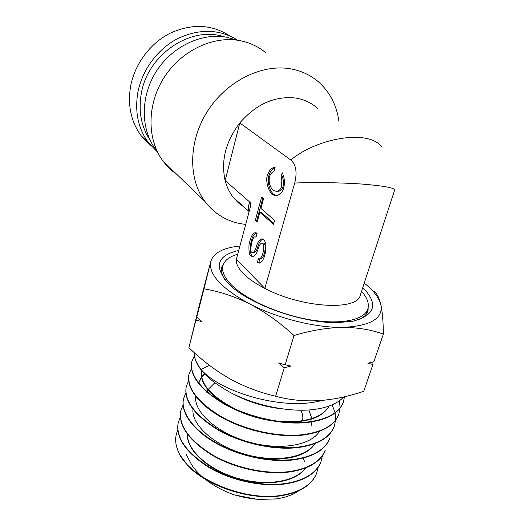 <?xml version="1.0" encoding="UTF-8"?>
<svg xmlns="http://www.w3.org/2000/svg" width="526" height="526" viewBox="0 0 526 526"><rect width="100%" height="100%" fill="white"/><g stroke="black" fill="none" stroke-linecap="round" stroke-linejoin="round"><path stroke-width="0.79" d="M223.688 36.741C190.787 25.504 147.517 54.757 141.303 93.523C138.305 111.15 141.185 126.595 149.956 139.85M157.544 152.106L148.496 142.73C138.174 128.673 134.63 111.913 137.851 92.451C142.092 69.991 157.668 48.892 177.847 38.523C199.676 28.424 219.644 29.009 237.752 40.272M229.481 35.748C211.616 24.268 191.845 23.42 170.174 33.197C150.153 43.263 134.709 64.093 130.593 86.33C127.489 105.463 131.046 121.973 141.264 135.859L150.844 145.63M362.105 291.93C367.483 298.242 369.37 303.989 367.766 309.176C364.202 320.301 339.862 325.232 308.157 319.446C276.485 313.733 243.328 298.117 230.02 283.435C223.938 276.676 221.597 270.719 222.985 265.564C224.536 260.436 229.244 256.727 237.101 254.439M294.738 183.015C311.767 182.351 339.145 182.45 361.849 184.047C384.631 185.941 395.545 188.019 394.585 190.28L360.29 295.158C357.548 311.096 301.858 308.085 264.841 288.393L236.345 259.325C235.872 263.434 238.087 268.076 242.999 273.25C248.048 278.451 255.327 283.494 264.841 288.393L294.738 183.015C297.328 172.304 296.033 164.651 290.845 160.068C314.232 139.614 367.437 127.811 382.106 147.142M250.521 206.376L236.345 259.325L250.521 206.376C251.007 204.456 250.797 203.062 249.889 202.194L225.154 180.556C226.805 186.921 229.5 192.509 233.228 197.335L238.331 202.806L244.261 207.211M266.163 53.067C258.562 46.63 249.659 42.461 239.461 40.555C212.524 35.558 180.484 51.088 163.599 78.295C146.642 105.463 147.149 139.969 163.093 161.186C166.952 166.347 171.469 170.694 176.644 174.218M236.996 40.167L226.502 37.175C201.182 32.467 171.312 46.952 155.729 72.325C140.074 97.665 140.797 129.929 155.959 149.831L157.208 151.422M317.816 108.599C311.642 102.905 304.179 99.375 295.428 98.014C274.71 95.831 256.162 104.135 239.79 122.933C225.634 141.625 220.756 160.831 225.154 180.556L239.79 122.933L290.845 160.068M245.603 224.385C228.751 222.551 215.141 214.845 204.765 201.267C188.111 178.781 188.367 141.31 207.422 111.341C226.384 81.339 261.488 63.797 290.286 68.781C301.188 70.688 310.603 75.067 318.532 81.918C329.874 92.109 336.666 105.213 338.908 121.243M282.245 172.771C284.507 177.532 284.987 182.581 283.692 187.913C283.008 191.51 280.812 194.055 277.103 195.547C268.444 197.033 264.999 179.228 267.583 175.178C268.891 170.713 271.127 168.123 274.289 167.399L275.118 167.327L273.928 171.693C271.843 172.219 270.384 173.896 269.542 176.729C268.635 180.74 269.233 184.501 271.337 188.006C272.803 190.313 274.736 191.398 277.143 191.273C279.431 190.609 280.923 188.946 281.62 186.276L281.818 179.938L281.015 177.183L282.245 172.771M275.019 167.709C272.179 168.747 270.18 171.279 269.036 175.316C267.109 179.031 268.608 193.713 276.472 195.619M276.821 191.313L278.609 191.392C281.167 190.419 282.666 188.755 283.093 186.408C283.856 183.416 283.652 180.392 282.488 177.321L283.166 174.888M253.788 252.572L251.888 252.23C249.429 253.039 251.836 236.378 255.077 236.864L256.017 237.154L257.056 233.353L255.11 232.742C252.519 233.307 250.488 237.311 249.008 244.741C248.706 251.336 249.324 255.077 250.869 255.965L252.914 256.642C255.156 255.814 256.905 253.184 258.174 248.745C258.937 245.8 260.107 243.906 261.685 243.071C265.604 242.157 263.46 257.418 259.456 258.93L260.903 258.983C264.913 257.47 267.057 242.23 263.131 243.137L262.211 243.091M256.326 232.867C253.71 233.735 251.73 237.824 250.396 245.142C250.159 251.533 250.797 255.156 252.296 256.024L253.131 256.589M300.813 410.241C302.693 413.929 303.278 417.42 302.575 420.728M260.383 258.963L260.903 258.983M259.811 258.943L258.838 262.435L259.739 263.039M262.941 239.008C260.469 240.349 258.726 243.012 257.72 247.01L256.287 246.944C257.332 242.788 259.134 240.106 261.692 238.889C264.887 239.659 266.287 243.038 265.9 249.035C265.117 256.589 263 261.277 259.542 263.085L257.398 262.389L258.444 258.608L259.456 258.93M254.288 252.592C255.669 252.039 256.813 250.179 257.72 247.01M273.79 223.326L261.297 212.392L259.857 212.3L257.24 221.893L255.366 220.203L261.632 197.112L263.552 198.729L260.909 208.441L274.625 220.341L273.52 224.286L259.857 212.3M257.51 220.927L256.8 220.295L262.829 198.118M258.838 262.435L257.398 262.389M252.855 252.539C254.236 251.98 255.38 250.12 256.287 246.944M256.8 220.295L255.366 220.203M282.488 177.321L281.015 177.183M249.114 211.268C248.016 208.552 248.279 205.528 249.889 202.194M362.782 287.551C378.687 303.877 375.386 315.107 352.893 321.228L337.508 322.616C301.753 323.503 247.082 303.581 228.35 283.534C213.563 266.412 216.988 255.412 238.607 250.527M358.785 319.729C363.722 317.448 366.813 314.502 368.055 310.892L368.253 303.883M308.841 409.984L311.865 418.538M311.911 418.946L311.971 421.431M311.944 421.878L311.247 425.31M275.986 498.931L257.845 499.43L234.53 494.946L244.643 497.504L254.742 499.075L275.387 499.01C284.947 497.747 292.712 495.012 298.702 490.804M302.983 458.153L304.626 461.519M343.721 396.926C337.409 403.869 326.639 408.15 311.425 409.774C287.512 412.095 255.478 405.316 231.499 393.113C206.731 379.555 194.265 366.011 194.101 352.479M323.483 400.293L314.055 402.199C275.269 408.84 218.329 390.2 201.169 369.548L209.401 365.3M194.186 352.565C194.147 357.812 196.474 363.473 201.169 369.548M316.645 473.222L316.488 473.643C311.767 485.13 300.122 492.481 281.548 495.709C250.902 500.89 207.375 486.511 187.927 465.74L179.885 454.872C193.068 479.778 245.412 501.679 281.699 495.268C300.28 492.053 311.925 484.702 316.645 473.222L318.191 467.114M320.945 461.762L320.788 462.19C316.106 473.551 304.396 480.784 285.651 483.894C262.099 487.326 230.96 480.481 208.71 467.305C185.862 452.57 175.664 437.816 178.123 423.035L178.222 422.602C175.763 437.369 185.967 452.123 208.829 466.851C231.092 480.041 262.25 486.879 285.802 483.46C304.561 480.35 316.271 473.117 320.945 461.762L322.477 455.575M180.346 417.019L178.222 422.602M289.813 471.934C266.071 475.215 234.524 468.285 211.932 455.102C188.762 440.407 178.373 425.751 180.773 411.141L180.872 410.701C178.478 425.304 188.867 439.946 212.057 454.642C234.649 467.831 266.215 474.754 289.964 471.493C308.887 468.508 320.669 461.407 325.298 450.177L325.14 450.604C320.498 461.848 308.723 468.955 289.813 471.934M183.061 405.059L180.872 410.701M294.021 459.823C270.088 462.946 238.087 455.904 215.187 442.734C192.26 429.545 180.517 412.016 183.449 399.109L183.548 398.662C180.615 411.556 192.371 429.091 215.312 442.267C238.219 455.45 270.239 462.479 294.179 459.376C313.286 456.515 325.127 449.539 329.703 438.454L329.539 438.888C324.963 449.98 313.121 456.962 294.021 459.823M185.81 392.981L183.548 398.662M334.155 426.593L333.99 427.033C329.447 437.994 317.546 444.832 298.288 447.554C274.059 450.519 241.704 443.339 218.494 430.209C194.633 415.553 183.85 401.134 186.158 386.945L186.257 386.492C183.955 400.661 194.738 415.08 218.612 429.735C241.835 442.879 274.21 450.046 298.446 447.093C317.717 444.371 329.618 437.54 334.155 426.593L335.614 420.175M188.597 380.752L186.257 386.492M338.665 414.6L338.494 415.04C334.017 425.85 322.057 432.543 302.608 435.12C278.234 437.908 245.445 430.676 221.834 417.512C198.269 404.376 186.04 387.169 188.893 374.637L188.998 374.183C186.769 388.155 197.756 402.443 221.952 417.039C245.583 430.209 278.372 437.428 302.772 434.66C322.228 432.076 334.194 425.389 338.665 414.6L340.092 408.097M191.425 368.397L188.998 374.183M343.222 402.462L343.051 402.909C338.639 413.548 326.613 420.083 306.987 422.529C282.317 425.146 249.127 417.762 225.22 404.658C200.649 390.068 189.465 375.912 191.661 362.19L191.766 361.73C188.933 373.953 201.458 391.127 225.384 404.198C249.35 417.328 282.554 424.653 307.151 422.062C326.784 419.63 338.803 413.094 343.222 402.462L344.556 396.729M194.291 355.898L191.766 361.73M335.634 419.919L335.101 413.002M335.042 412.713L332.195 404.829M340.105 407.841L339.408 400.779M239.81 246.043C223.208 247.713 213.517 252.901 210.742 261.619L199.558 304.324L188.906 347.633L197.092 315.633L196.731 317.171L201.931 321.642L195.981 320.091M364.235 283.093C373.559 290.523 379.108 297.742 380.87 304.758C383.375 318.565 370.593 326.1 342.505 327.369C315.495 327.849 277.202 318.223 249.87 304.008C221.407 288.432 208.368 274.302 210.742 261.619L204.003 288.853C219.138 291.332 234.432 296.381 249.87 304.008C265.255 312.115 279.97 322.616 294.021 335.509C310.912 330.446 327.073 327.731 342.505 327.369C357.575 327.442 371.198 329.69 383.369 334.109C383.25 321.827 382.415 312.043 380.87 304.758C379.187 297.88 376.971 293.449 374.223 291.47M383.369 334.109L373.92 361.638L367.871 363.262L372.941 364.485L363.755 391.265C348.692 396.413 333.701 399.55 318.776 400.667C303.772 401.417 289.385 399.944 275.617 396.249C259.318 392.449 243.821 386.492 229.119 378.378C214.509 369.857 201.11 359.606 188.906 347.633M372.895 361.921L372.941 364.485M294.021 335.509L285.151 364.794L290.937 366.076L284.237 367.812L275.617 396.249M204.003 288.853L196.731 317.171M284.237 367.812L278.524 362.973L285.151 364.794M234.53 494.946C223.129 490.936 213.24 485.603 204.857 478.949M202.372 476.865C197.671 472.749 193.976 468.482 191.286 464.077L186.335 454.655M177.781 430.275C174.362 437.5 175.066 445.7 179.885 454.872M187.466 434.351C186.848 449.513 207.54 469.245 236.378 477.943C265.183 486.754 295.408 482.092 305.382 468.055M192.97 409.281C191.359 424.212 212.899 444.661 243.426 453.793C273.908 463.051 305.54 458.192 314.732 443.688M195.79 396.551C193.627 411.319 215.594 432.116 247.01 441.478C278.366 450.966 310.721 446.028 319.46 431.3M204.423 373.914L201.622 376.846M201.465 377.057L198.848 382.731M201.59 370.705C199.887 383.71 211.228 396.551 235.635 409.241M271.482 420.254C299.005 424.752 322.773 418.472 329.02 406.079M187.387 434.239C186.283 449.474 207.04 469.593 236.253 478.397C265.42 487.326 295.96 482.381 305.593 467.976M251.389 456.384C279.819 463.038 307.079 457.153 314.896 443.628M204.627 374.124L201.675 377.103M201.511 377.313L198.743 383.178M245.116 427.743L253.295 430.281M201.55 370.863C199.604 381.205 207.152 392.1 224.194 403.541M235.207 409.59C246.595 414.994 258.759 418.729 271.699 420.793M285.289 422.115C308.341 422.411 322.944 417.059 329.112 406.046M232.196 393.461C247.726 401.844 264.749 407.025 283.271 409.024M225.371 261.113L221.821 266.82C220.821 270.522 221.748 274.704 224.609 279.365M206.836 392.672L206.968 392.225M207.112 391.778L207.967 389.812M208.171 389.437L214.687 382.862M148.496 142.73L141.264 135.859M221.505 271.186L222.985 265.564M163.093 161.186L204.765 201.267M278.609 191.392L277.143 191.273M256.083 236.91L255.583 236.891M156.86 150.679L155.959 149.831M262.763 238.949L261.692 238.889M255.11 232.742L256.129 232.794M274.289 167.399L275.078 167.472M249.054 211.505L233.228 197.335M365.971 314.561L367.766 309.176"/></g></svg>
